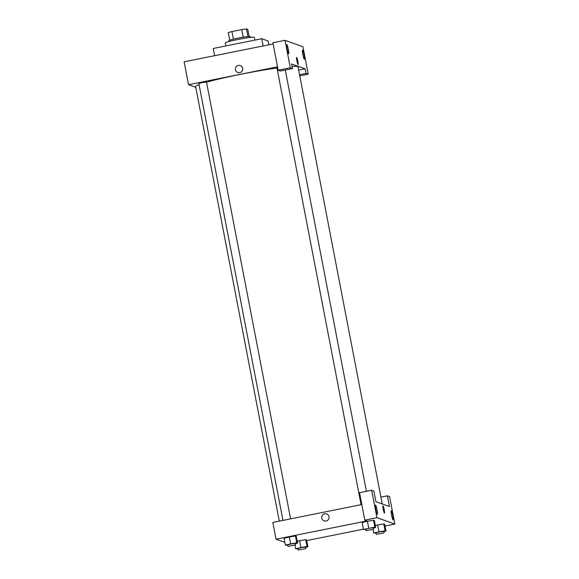 <?xml version="1.0" encoding="UTF-8"?>
<svg xmlns="http://www.w3.org/2000/svg" width="579" height="579" viewBox="0 0 579 579"><rect width="100%" height="100%" fill="white"/><g stroke="black" fill="none" stroke-linecap="round" stroke-linejoin="round"><path stroke-width="0.87" d="M233.417 39.169L231.955 31.563A10.603 0.738 169.1 0 0 228.3 32.605L229.754 40.183M231.955 31.563L241.732 29.601A10.603 0.738 169.1 0 1 246.488 28.95L247.776 29.406L249.129 36.455M247.95 36.542L246.488 28.95M228.966 41.536L228.806 40.696A10.9 0.753 -10.9 0 1 238.736 38.011A10.9 0.753 -10.9 0 1 250.114 36.499A10.9 0.753 -10.9 0 1 250.208 36.571L250.367 37.418M243.194 37.201L241.732 29.601M254.854 40.11L254.326 37.36A14.793 1.028 169.1 0 0 239.605 39.155A14.793 1.028 169.1 0 0 225.274 42.955L225.853 45.944M268.851 44.807L268.12 40.986L261.751 38.728L213.238 48.477L214.635 55.707M299.56 74.684L306.038 73.381L305.155 68.807L291.621 63.994L292.504 68.568L280.374 71.007L278.188 70.225L272.897 42.774L285.027 40.335L302.94 46.704L308.231 74.155L299.784 75.856M195.76 87.284L188.537 84.715L184.129 61.837L273.122 43.946M287.141 48.904A4.668 0.543 78.6 0 0 288.66 53.695A4.668 0.543 78.6 0 0 288.27 49.005A4.668 0.543 78.6 0 0 286.815 44.54A4.668 0.543 78.6 0 0 287.141 48.904M278.188 70.225L290.311 67.794L285.027 40.335M292.504 68.568L290.311 67.794M304.062 54.918A4.668 0.543 78.6 0 0 302.542 50.127A4.668 0.543 78.6 0 0 302.926 54.81A4.668 0.543 78.6 0 0 304.38 59.282A4.668 0.543 78.6 0 0 304.062 54.918M306.038 73.381L308.231 74.155M305.155 68.807L298.677 70.11M263.141 45.958L261.751 38.728M240.292 65.536A3.698 3.662 -70.4 0 0 235.45 69.741A3.698 3.662 109.6 0 1 240.292 65.536A3.698 3.662 109.6 0 1 242.507 70.247A3.698 3.662 109.6 0 1 235.45 69.741A3.698 3.662 -70.4 0 0 237.81 72.498M188.537 84.715L277.529 66.824M298.091 64.689A3.698 0.434 78.6 0 0 297.83 61.229A3.698 0.434 -101.4 0 1 298.091 64.689A3.698 0.434 -101.4 0 1 296.94 61.142A3.698 0.434 -101.4 0 1 296.629 57.437A3.698 0.434 -101.4 0 1 297.83 61.229A3.698 0.434 78.6 0 0 296.629 57.437M282.972 520.391L198.85 83.528L202.397 82.565L206.493 82.052L290.607 518.856M361.079 504.693L276.95 67.823L277.667 67.526M292.077 66.368A52.153 3.612 -10.9 0 1 297.628 66.549A52.153 3.612 -10.9 0 1 298.062 66.896L382.227 503.954M279.302 521.129L195.63 86.626A52.153 3.612 -10.9 0 1 199.053 84.599M206.522 82.218A52.153 3.612 -10.9 0 1 276.986 68.011M389.45 506.516L375.909 501.711L373.853 491.028L371.667 490.254L376.951 517.706L394.871 524.075L389.58 496.623L387.394 495.841L389.45 506.516M284.861 542.335L276.06 539.208L272.825 522.432L361.817 504.541M384.434 513.074A3.698 0.434 78.6 0 0 384.181 509.621A3.698 0.434 -101.4 0 1 384.434 513.074A3.698 0.434 -101.4 0 1 383.284 509.534A3.698 0.434 -101.4 0 1 382.98 505.829A3.698 0.434 -101.4 0 1 384.181 509.621A3.698 0.434 78.6 0 0 382.98 505.829M377.03 509.918A4.668 0.543 -101.4 0 1 377.356 514.282A4.668 0.543 -101.4 0 1 375.901 509.817A4.668 0.543 -101.4 0 1 375.51 505.127A4.668 0.543 -101.4 0 1 377.03 509.918M392.757 515.505A4.668 0.543 -101.4 0 1 393.076 519.877A4.668 0.543 -101.4 0 1 391.621 515.404A4.668 0.543 -101.4 0 1 391.238 510.714A4.668 0.543 -101.4 0 1 392.757 515.505M385.013 526.058L394.871 524.075M380.917 497.144L387.394 495.841M371.667 490.254L359.537 492.693L364.828 520.145L367.014 520.919L276.06 539.208M364.828 520.145L376.951 517.706M365.856 529.495L363.496 529.43L362.179 522.569L367.426 521.274L373.542 520.282L374.41 520.586L373.542 520.282L374.866 527.143L375.728 527.455L373.491 528.005M296.766 542.849L295.442 535.988L296.303 536.292L295.442 535.988L289.326 536.972A6.159 0.717 -101.4 0 1 289.319 536.979L284.072 538.267L289.326 536.972L290.651 543.84L296.766 542.849L297.628 543.153L295.391 543.703M307.022 546.496L305.698 539.628L306.559 539.939L305.698 539.628L297.251 541.191L299.582 540.62L300.906 547.481L307.022 546.496L307.883 546.8L305.647 547.35M376.104 533.143L373.752 533.078L379.006 531.783L377.682 524.914L375.351 525.493L377.682 524.921M379.006 531.783L385.122 530.791L383.797 523.93L384.666 524.234L383.797 523.93L377.682 524.914M363.446 529.17L306.689 540.583M326.636 513.92A3.698 3.662 -70.4 0 0 321.801 518.133A3.698 3.662 109.6 0 1 326.636 513.92A3.698 3.662 109.6 0 1 328.85 518.632A3.698 3.662 109.6 0 1 321.801 518.133A3.698 3.662 -70.4 0 0 324.16 520.89M298.004 548.841L295.652 548.776L300.906 547.481M305.886 548.581L305.589 547.054L301.717 547.524L297.946 548.523L298.236 550.05L305.886 548.581L298.236 550.05M307.883 546.8L306.559 539.939M295.652 548.776L294.964 545.215M287.749 545.201L285.396 545.136L290.651 543.84M295.63 544.933L295.333 543.406L291.461 543.876L287.691 544.882L287.98 546.402L295.63 544.933L287.98 546.402M297.628 543.153L296.303 536.292M285.396 545.136L284.072 538.267M385.122 530.791L385.983 531.095L383.747 531.652M383.986 532.875L383.689 531.348L379.817 531.819L376.046 532.825L376.343 534.352L383.986 532.875L376.343 534.352M385.983 531.095L384.666 524.234M373.752 533.078L373.064 529.517M363.496 529.43L374.866 527.143M373.73 529.228L373.433 527.708L369.561 528.178L365.79 529.177L366.087 530.704L373.73 529.228L366.087 530.704M368.751 528.135L367.426 521.274L362.179 522.569M375.728 527.455L374.41 520.586M366.427 491.31L285.295 70.016"/></g></svg>
